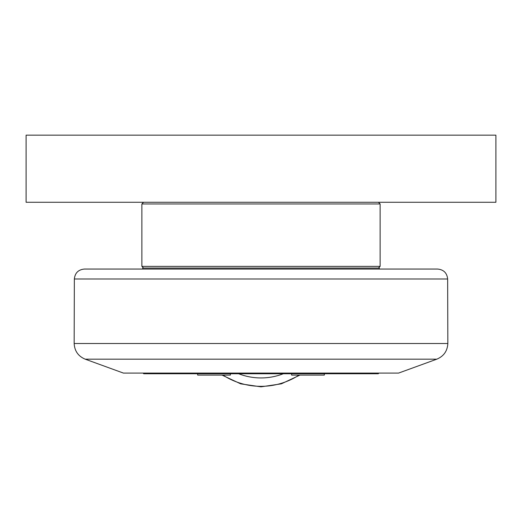 <?xml version="1.0" encoding="UTF-8"?>
<svg xmlns="http://www.w3.org/2000/svg" width="522" height="522" viewBox="0 0 522 522"><rect width="100%" height="100%" fill="white"/><g stroke="black" fill="none" stroke-linecap="round" stroke-linejoin="round"><path stroke-width="0.78" d="M436.797 359.175L398.586 373.08L123.414 373.08L85.203 359.175L436.797 359.175C443.733 356.252 447.413 351.032 447.837 343.515L74.163 343.515C74.587 351.032 78.267 356.252 85.203 359.175M447.648 278.996C446.995 272.947 443.641 269.633 437.586 269.052L84.414 269.052C78.359 269.633 75.005 272.947 74.352 278.996L447.648 278.996L447.837 343.515M197.662 373.752L197.662 375.096L230.378 375.096L230.378 373.752M291.622 373.752L291.622 375.096L324.338 375.096L324.338 373.752M143.048 373.08L143.72 373.752L378.28 373.752L378.952 373.08M379.292 269.052L379.292 268.047L142.708 268.047L142.708 269.052M378.45 268.047L380.127 266.37L141.873 266.37L143.55 268.047M143.55 202.275L141.873 203.952L380.127 203.952L380.127 266.37M26.1 135.159L26.1 202.275L495.9 202.275L495.9 135.159L26.1 135.159M283.329 373.752A61.576 61.576 0 0 1 238.671 373.752M222.972 375.096A69.961 69.961 0 0 0 299.028 375.096M299.954 375.096L281.338 383.84L261 386.841L240.668 383.84L222.046 375.096M74.352 278.996L74.163 343.515M141.873 203.952L141.873 266.37M378.45 202.275L380.127 203.952"/></g></svg>
